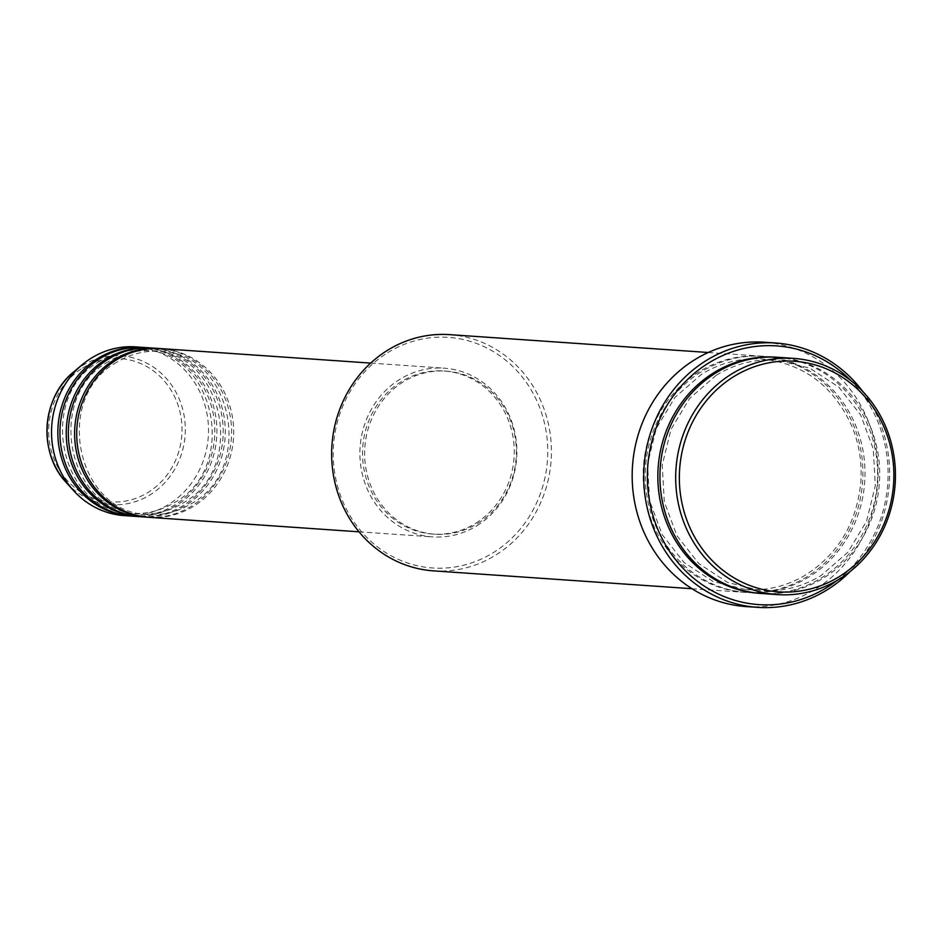 <?xml version="1.0" encoding="UTF-8"?>
<svg xmlns="http://www.w3.org/2000/svg" width="942" height="942" viewBox="0 0 942 942"><rect width="100%" height="100%" fill="white"/><g stroke="black" fill="none" stroke-linecap="round" stroke-linejoin="round"><path stroke-width="0.71" stroke-dasharray="4.71 3.53" d="M149.378 517.346A84.556 78.457 93.9 0 0 193.781 506.16A84.556 78.457 93.9 0 0 231.803 413.703A84.556 78.457 93.9 0 0 161.023 348.622M148.33 517.264A84.556 78.457 93.9 0 0 191.685 506.019A84.556 78.457 93.9 0 0 229.813 414.103A84.556 78.457 93.9 0 0 159.975 348.552M140.994 516.758A84.556 78.457 93.9 0 0 185.397 505.583A84.556 78.457 93.9 0 0 223.407 413.126A84.556 78.457 93.9 0 0 152.639 348.045M139.934 516.687A84.556 78.457 93.9 0 0 183.301 505.442A84.556 78.457 93.9 0 0 221.429 413.526A84.556 78.457 93.9 0 0 151.58 347.975M132.598 516.181A84.556 78.457 93.9 0 0 177.002 505.006A84.556 78.457 93.9 0 0 215.023 412.537A84.556 78.457 93.9 0 0 144.244 347.468M131.55 516.11A84.556 78.457 93.9 0 0 174.906 504.865A84.556 78.457 93.9 0 0 213.033 412.949A84.556 78.457 93.9 0 0 143.196 347.398M387.751 352.661A115.572 107.223 -86.1 0 1 533.902 394.851A115.572 107.223 -86.1 0 1 493.219 552.695A115.572 107.223 -86.1 0 1 347.08 510.505A115.572 107.223 -86.1 0 1 387.751 352.661M433.379 570.852A118.386 109.837 93.9 0 0 495.551 555.203A118.386 109.837 93.9 0 0 548.774 425.749A118.386 109.837 93.9 0 0 449.687 334.645M836.932 580.531A129.655 120.305 93.9 0 0 850.744 380.497M862.566 391.224A132.481 122.919 -86.1 0 1 850.12 571.535M761.678 593.519A118.386 109.837 93.9 0 0 823.838 577.858A118.386 109.837 93.9 0 0 877.061 448.416A118.386 109.837 93.9 0 0 777.974 357.301M699.023 371.796A118.386 109.837 93.9 0 0 645.8 501.25A118.386 109.837 93.9 0 0 744.887 592.353A118.386 109.837 93.9 0 0 807.058 576.704A118.386 109.837 93.9 0 0 860.282 447.262A118.386 109.837 93.9 0 0 761.195 356.147A118.386 109.837 93.9 0 0 699.023 371.796M476.97 525.707A84.556 78.457 93.9 0 0 514.991 433.249A84.556 78.457 93.9 0 0 444.212 368.169A84.556 78.457 93.9 0 0 399.808 379.343A84.556 78.457 93.9 0 0 361.787 471.812A84.556 78.457 93.9 0 0 432.566 536.893A84.556 78.457 93.9 0 0 476.97 525.707M475.686 523.269A81.742 75.843 93.9 0 0 512.436 433.897A81.742 75.843 93.9 0 0 444.023 370.983A81.742 75.843 93.9 0 0 401.092 381.793A81.742 75.843 93.9 0 0 364.342 471.165A81.742 75.843 93.9 0 0 432.767 534.079A81.742 75.843 93.9 0 0 475.686 523.269M477.782 523.422A81.742 75.843 93.9 0 0 514.532 434.038A81.742 75.843 93.9 0 0 446.119 371.124A81.742 75.843 93.9 0 0 403.188 381.934A81.742 75.843 93.9 0 0 366.438 471.318A81.742 75.843 93.9 0 0 434.863 534.22A81.742 75.843 93.9 0 0 477.782 523.422M746.017 606.566A132.481 122.919 93.9 0 0 815.595 589.044A132.481 122.919 93.9 0 0 875.153 444.188A132.481 122.919 93.9 0 0 764.268 342.229M124.203 515.604A84.556 78.457 93.9 0 0 168.618 504.429A84.556 78.457 93.9 0 0 206.628 411.96A84.556 78.457 93.9 0 0 135.848 346.88M82.578 368.075A71.828 66.647 -86.1 0 1 173.399 394.298A71.828 66.647 -86.1 0 1 148.118 492.395A71.828 66.647 -86.1 0 1 57.285 466.172A71.828 66.647 -86.1 0 1 82.578 368.075M66.305 482.551A74.548 69.166 93.9 0 0 150.143 494.797A74.548 69.166 93.9 0 0 176.378 392.979A74.548 69.166 93.9 0 0 82.107 365.767A74.548 69.166 93.9 0 0 73.959 371.666M776.926 357.242A118.386 109.837 -86.1 0 1 875.083 448.816A118.386 109.837 -86.1 0 1 821.742 577.717A118.386 109.837 -86.1 0 1 760.63 593.436M701.119 371.937A118.386 109.837 93.9 0 0 659.447 533.631A118.386 109.837 93.9 0 0 809.154 576.845A118.386 109.837 93.9 0 0 850.826 415.163A118.386 109.837 93.9 0 0 701.119 371.937M117.055 362.128C52.104 397.147 76.455 514.096 148.53 514.462C163.696 515.404 177.932 511.812 191.25 503.699C256.2 468.669 231.862 351.719 159.787 351.366C144.609 350.412 130.373 354.004 117.055 362.128M108.66 361.551C43.721 396.57 68.059 513.52 140.134 513.885C155.3 514.827 169.548 511.235 182.866 503.11C247.805 468.092 223.466 351.142 151.391 350.777C136.225 349.835 121.977 353.427 108.66 361.551M100.276 360.963C35.325 395.993 59.664 512.943 131.739 513.296C146.917 514.25 161.153 510.658 174.47 502.533C239.421 467.515 215.07 350.565 142.996 350.2C127.829 349.258 113.593 352.85 100.276 360.963M716.238 375.281L689.615 398.454L670.987 429.422L662.238 465.042L664.287 501.709L676.909 535.704L698.799 563.563L727.754 582.509L760.818 590.634C782.296 591.965 802.466 586.89 821.306 575.397L847.93 552.212L866.569 521.256L875.306 485.625L873.269 448.957L860.647 414.975L838.745 387.103L809.802 368.169L776.738 360.044C755.248 358.702 735.09 363.789 716.238 375.281M746.135 589.621C767.612 590.952 787.783 585.877 806.623 574.385C838.91 553.119 856.984 522.245 860.858 481.762C862.118 462.64 859.222 444.341 852.157 426.856C833.87 386.149 803.832 363.541 762.054 359.032C740.565 357.689 720.406 362.776 701.554 374.268L674.931 397.442L656.303 428.41L647.554 464.029L649.603 500.697L662.226 534.691L684.116 562.551L713.059 581.497L746.135 589.621M370.665 363.094L444.212 368.169M444.023 370.983L446.119 371.124M708.254 352.496L761.195 356.147M691.946 588.703L744.887 592.353M432.767 534.079L434.863 534.22M359.02 531.818L432.566 536.893"/><path stroke-width="1.41" d="M370.665 363.094L161.023 348.622A84.556 78.457 93.9 0 0 116.62 359.797A84.556 78.457 93.9 0 0 78.598 452.266A84.556 78.457 93.9 0 0 149.378 517.346L359.02 531.818M159.975 348.552A84.556 78.457 93.9 0 0 158.927 348.481A84.556 78.457 93.9 0 0 114.524 359.656A84.556 78.457 93.9 0 0 76.502 452.125A84.556 78.457 93.9 0 0 147.282 517.193A84.556 78.457 93.9 0 0 148.33 517.264M158.927 348.481L152.639 348.045A84.556 78.457 93.9 0 0 108.224 359.22A84.556 78.457 93.9 0 0 70.214 451.689A84.556 78.457 93.9 0 0 140.994 516.758L147.282 517.193M151.58 347.975A84.556 78.457 93.9 0 0 150.532 347.904A84.556 78.457 93.9 0 0 106.128 359.079A84.556 78.457 93.9 0 0 68.118 451.536A84.556 78.457 93.9 0 0 138.886 516.616A84.556 78.457 93.9 0 0 139.934 516.687M150.532 347.904L144.244 347.468A84.556 78.457 93.9 0 0 99.84 358.643A84.556 78.457 93.9 0 0 61.819 451.112A84.556 78.457 93.9 0 0 132.598 516.181L138.886 516.616M143.196 347.398A84.556 78.457 93.9 0 0 142.148 347.315A84.556 78.457 93.9 0 0 97.744 358.502A84.556 78.457 93.9 0 0 59.723 450.959A84.556 78.457 93.9 0 0 130.502 516.039A84.556 78.457 93.9 0 0 131.55 516.11M839.334 576.586A115.572 107.223 93.9 0 0 880.016 418.743A115.572 107.223 93.9 0 0 733.877 376.553A115.572 107.223 93.9 0 0 693.194 534.397A115.572 107.223 93.9 0 0 839.334 576.586M731.534 374.045A118.386 109.837 -86.1 0 1 793.706 358.396A118.386 109.837 -86.1 0 1 892.792 449.499A118.386 109.837 -86.1 0 1 839.581 578.953A118.386 109.837 -86.1 0 1 777.409 594.602A118.386 109.837 -86.1 0 1 678.322 503.487A118.386 109.837 -86.1 0 1 731.534 374.045M708.254 352.496L449.687 334.645A118.386 109.837 93.9 0 0 387.515 350.294A118.386 109.837 93.9 0 0 334.292 479.737A118.386 109.837 93.9 0 0 433.379 570.852L691.946 588.703M850.744 380.497A129.655 120.305 93.9 0 0 708.561 363.047A129.655 120.305 93.9 0 0 662.921 540.143A129.655 120.305 93.9 0 0 826.888 587.478A129.655 120.305 93.9 0 0 836.932 580.531M850.12 571.535A132.481 122.919 -86.1 0 1 827.123 589.845A132.481 122.919 -86.1 0 1 757.556 607.354A132.481 122.919 -86.1 0 1 646.671 505.407A132.481 122.919 -86.1 0 1 706.229 360.539A132.481 122.919 -86.1 0 1 775.796 343.029A132.481 122.919 -86.1 0 1 862.566 391.224M793.706 358.396L777.974 357.301A118.386 109.837 93.9 0 0 715.802 372.95A118.386 109.837 93.9 0 0 662.579 502.404A118.386 109.837 93.9 0 0 761.678 593.519L777.409 594.602M775.796 343.029L764.268 342.229A132.481 122.919 93.9 0 0 694.69 359.75A132.481 122.919 93.9 0 0 635.132 504.606A132.481 122.919 93.9 0 0 746.017 606.566L757.556 607.354M142.148 347.315L135.848 346.88A84.556 78.457 93.9 0 0 91.445 358.066A84.556 78.457 93.9 0 0 82.201 364.754A84.556 78.457 93.9 0 0 73.511 490.535A84.556 78.457 93.9 0 0 124.203 515.604L130.502 516.039M760.63 593.436A118.386 109.837 -86.1 0 1 660.601 502.816A118.386 109.837 -86.1 0 1 713.706 372.808A118.386 109.837 -86.1 0 1 776.926 357.242M82.201 364.754L73.959 371.666A74.548 69.166 93.9 0 0 66.305 482.551L73.511 490.535M73.959 371.666C41.601 397.206 37.762 452.808 66.305 482.551"/></g></svg>
